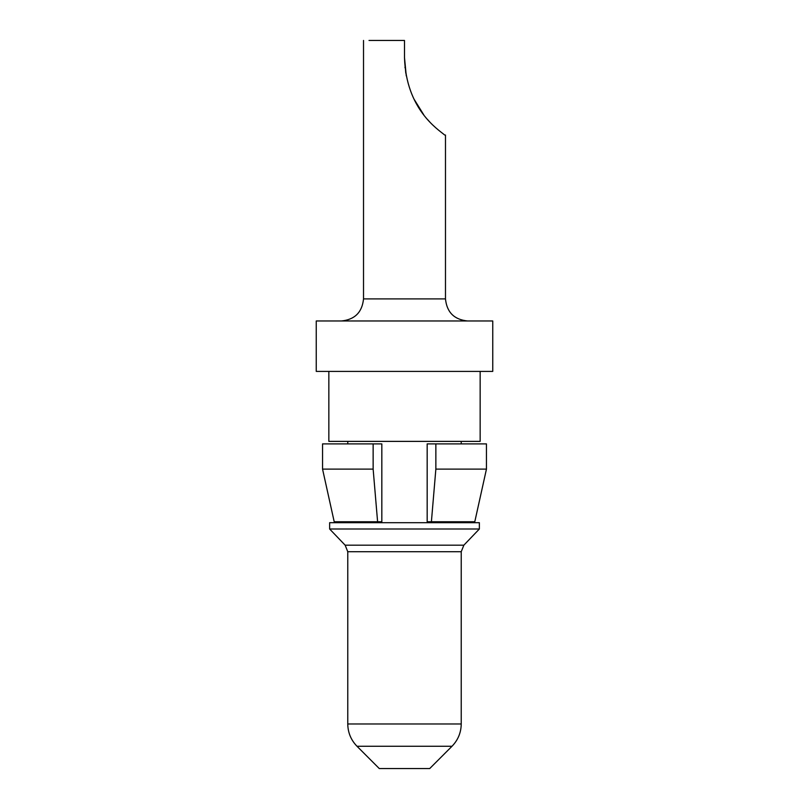 <?xml version="1.0" encoding="UTF-8"?>
<svg xmlns="http://www.w3.org/2000/svg" width="809" height="809" viewBox="0 0 809 809"><rect width="100%" height="100%" fill="white"/><g stroke="black" fill="none" stroke-linecap="round" stroke-linejoin="round"><path stroke-width="1.21" d="M427.172 521.754L427.172 443.898L435.859 443.898L435.859 469.119L431.399 521.754L427.172 521.754M373.141 469.119L373.141 443.898L381.828 443.898L381.828 521.754L377.601 521.754L373.141 469.119L322.548 469.119L334.208 521.754L377.601 521.754M431.399 521.754L474.792 521.754L486.452 469.119L486.452 443.898L435.859 443.898M373.141 443.898L322.548 443.898L322.548 469.119M486.452 469.119L435.859 469.119M404.5 40.45L369.015 40.45C361.795 40.45 361.795 40.45 369.015 40.45L404.5 40.45L404.5 57.641L406.27 75.874M444.687 135.012L444.687 135.012C437.861 129.298 406.148 109.326 404.5 57.641L405.774 73.134M414.329 99.618L423.774 114.868M427.607 119.58L429.468 121.663M429.913 122.149L427.668 119.651M404.985 67.238L405.036 67.744M492.752 320.971L316.248 320.971L316.248 371.402L492.752 371.402L492.752 320.971M480.152 371.402L480.152 441.38L328.848 441.38L328.848 371.402M357.002 746.262L451.998 746.262L429.721 768.55L379.279 768.55L357.002 746.262C350.975 740.053 347.9 732.62 347.769 723.974L461.231 723.974L461.231 551.718L347.769 551.718L345.14 545.175L463.86 545.175L479.363 529.005L329.637 529.005L329.637 522.695L479.363 522.695L479.363 529.005M363.524 40.45L363.524 298.905L445.476 298.905L445.476 135.012M363.524 298.905C362.169 312.264 354.817 319.626 341.459 320.971M445.476 298.905C446.831 312.264 454.183 319.626 467.541 320.971M461.231 522.695L461.231 521.754M461.231 443.898L461.231 441.38M347.769 522.695L347.769 521.754M347.769 443.898L347.769 441.38M451.998 746.262C458.025 740.053 461.1 732.62 461.231 723.974M347.769 723.974L347.769 551.718M461.231 551.718L463.86 545.175M345.14 545.175L329.637 529.005"/></g></svg>
